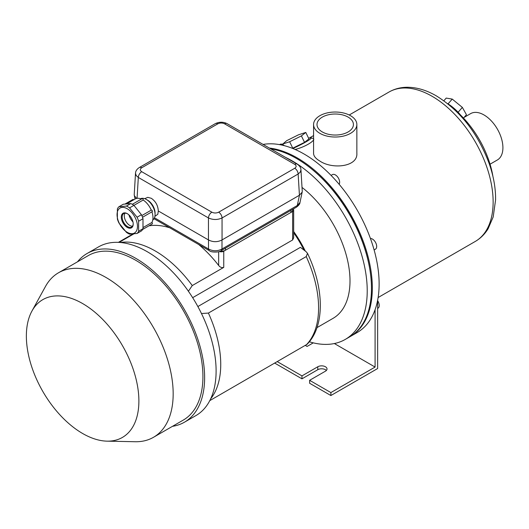 <?xml version="1.0" encoding="UTF-8"?>
<svg xmlns="http://www.w3.org/2000/svg" width="529" height="529" viewBox="0 0 529 529"><rect width="100%" height="100%" fill="white"/><g stroke="black" fill="none" stroke-linecap="round" stroke-linejoin="round"><path stroke-width="0.79" d="M270.729 148.847A106.104 61.258 60 0 1 296.445 158.442A106.104 61.258 60 0 1 365.764 251.943A106.104 61.258 60 0 1 349.497 336.973L345.245 339.426A106.104 61.258 60 0 1 309.326 341.774M285.561 157.404A106.104 61.258 60 0 1 292.193 160.895A106.104 61.258 60 0 1 361.512 254.403A106.104 61.258 60 0 1 345.245 339.426M302.013 187.411A81.757 47.207 60 0 1 347.295 259.15A81.757 47.207 60 0 1 333.072 318.339L316.983 327.63M293.674 231.523A81.757 47.207 60 0 1 305.286 251.057M460.435 114.919A15.03 3.994 -138.8 0 0 447.607 103.605M292.808 148.497A15.632 1.554 -25.9 0 0 311.098 137.805A15.632 1.554 -25.9 0 0 308.619 138.248M292.418 148.338L304.532 142.367L308.929 138.896L305.795 132.442L298.442 134.829L286.692 140.681L282.393 144.371M454.094 109.205A71.236 41.13 60 0 1 468.105 123.336A71.236 41.13 60 0 1 487.705 157.292A71.236 41.13 60 0 1 492.942 176.501M356.857 124.527L356.857 153.377C357.835 166.926 332.351 169.538 319.913 161.094C315.767 158.687 313.651 156.115 313.571 153.377L313.571 124.527A21.643 12.498 0 0 0 319.913 133.361A21.643 12.498 0 0 0 343.5 136.072A21.643 12.498 0 0 0 356.857 124.527A21.643 12.498 0 0 0 335.214 112.029A21.643 12.498 0 0 0 313.571 124.527M311.098 137.805L312.837 138.4C317.01 139.378 306.47 146.652 295.116 149.462M464.125 117.378L470.618 113.629A26.754 15.447 60 0 1 483.995 114.958A26.754 15.447 60 0 1 501.472 138.532A26.754 15.447 60 0 1 497.372 159.97L490.052 164.195M263.092 144.437A106.104 61.258 60 0 1 304.096 154.025A106.104 61.258 60 0 1 373.414 247.526A106.104 61.258 60 0 1 357.148 332.556L350.35 336.477A106.104 61.258 60 0 1 349.92 336.722M269.36 148.054A106.104 61.258 60 0 1 297.298 157.953A106.104 61.258 60 0 1 366.617 251.454A106.104 61.258 60 0 1 350.35 336.477M369.467 267.31A104.663 60.425 -120 0 0 313.704 170.728M322.34 131.959A18.211 10.514 0 0 0 342.184 134.24A18.211 10.514 0 0 0 353.425 124.527A18.211 10.514 0 0 0 335.214 114.013A18.211 10.514 0 0 0 317.003 124.527A18.211 10.514 0 0 0 322.34 131.959M282.288 144.153L289.641 141.765L292.782 148.219M289.641 141.765L301.391 135.907L304.532 142.367M301.391 135.907L305.795 132.442M443.857 100.761L446.205 98.083L452.242 99.088L462.359 107.407L466.452 114.727L463.51 118.086M462.359 107.407L458.121 112.241M452.242 99.088L448.043 103.869M374.115 249.946L375.438 249.185A6.011 3.472 -120 0 0 375.848 243.036A6.011 3.472 -120 0 0 370.439 238.493M339.149 184.29A6.011 3.472 -120 0 0 337.919 177.334A6.011 3.472 -120 0 0 332.384 174.623L331.061 175.383M284.318 145.673A6.011 3.472 -120 0 0 280 144.377L279.57 144.629M219.304 251.513A3.604 2.083 0 0 0 223.754 251.215L292.623 211.455A3.604 2.083 0 0 0 293.674 209.98A3.604 2.083 0 0 0 293.264 209.021M132.706 234.102L118.39 242.361M304.036 250.111A80.56 46.512 -120 0 0 293.674 232.74M293.674 209.98L293.674 237.772L292.623 239.968L192.662 297.675M201.47 313.525L208.4 313.075L306.245 256.585L307.494 253.312L306.033 251.632L300.393 247.354L197.866 306.549M307.494 253.312C324.178 288.12 325.143 326.188 307.051 344.326L209.768 400.638M198.673 244.484A92.582 53.449 -120 0 1 218.656 265.459C220.17 267.337 221.869 267.972 223.754 267.376L192.265 285.561L188.41 291.254M169.776 227.801A92.582 53.449 -120 0 0 149.786 225.704L149.079 225.744M133.625 234.01L119.085 242.401M82.623 433.496A79.568 45.937 -120 0 0 107.063 441.153A79.568 45.937 -120 0 0 122.411 345.563A79.568 45.937 -120 0 0 31.952 311.045A79.568 45.937 -120 0 0 82.623 433.496M172.5 426.321A97.389 56.226 -120 0 0 184.456 422.195L195.935 415.569A97.389 56.226 -120 0 0 195.935 303.11A97.389 56.226 -120 0 0 98.546 246.884L87.067 253.51A97.389 56.226 -120 0 0 77.518 261.802M184.456 422.195A97.389 56.226 -120 0 0 184.456 309.736A97.389 56.226 -120 0 0 87.067 253.51M107.063 441.153L135.179 441.728A94.982 54.837 -120 0 0 153.496 437.291L183.252 420.112A94.982 54.837 -120 0 0 183.252 310.43A94.982 54.837 -120 0 0 88.27 255.593L58.514 272.772A94.982 54.837 -120 0 0 45.507 286.414L31.952 311.045M153.496 437.291A94.982 54.837 -120 0 0 153.496 327.61A94.982 54.837 -120 0 0 58.514 272.772M126.438 206.079A16.234 9.37 60 0 1 129.552 207.884L137.064 217.221A16.234 9.37 60 0 1 138.624 221.241L142.989 218.722A16.234 9.37 -120 0 0 141.428 214.701L133.923 205.358A16.234 9.37 -120 0 0 130.802 203.559L123.29 204.234L118.926 206.753L126.438 206.079L130.802 203.559M138.624 221.241L138.624 231.252L142.989 228.733L142.989 218.722M129.552 207.884L133.923 205.358M137.064 217.221L141.428 214.701M138.624 231.252A16.234 9.37 60 0 1 137.064 233.468L129.552 234.142A16.234 9.37 60 0 1 126.438 232.343L118.926 223A16.234 9.37 60 0 1 117.372 218.98L117.372 208.968A16.234 9.37 60 0 1 118.926 206.753M137.064 233.468L141.428 230.948A16.234 9.37 -120 0 0 142.989 228.733M142.989 227.602L151.863 222.478A14.726 8.504 60 0 0 151.922 211.831M151.314 210.099L141.832 215.574L151.268 210.132A0.899 0.522 -120 0 1 151.314 210.099A0.899 0.522 -120 0 1 152.22 210.621A0.899 0.522 -120 0 1 152.22 211.66A0.899 0.522 -120 0 1 151.863 211.666M133.923 205.371L143.161 200.035A14.726 8.504 60 0 1 151.268 210.125M126.55 203.943L135.199 198.944A14.726 8.504 60 0 1 141.382 199.069M142.605 229.48L152.22 223.932A0.899 0.522 -120 0 0 152.372 223.271A0.899 0.522 -120 0 0 151.863 222.478M133.692 199.817A0.899 0.522 -120 0 0 132.911 199.473L124.917 204.088M143.161 200.035A0.899 0.522 -120 0 0 142.909 199.01A0.899 0.522 -120 0 0 142.109 198.646L132.31 204.306M127.258 232.317A14.428 8.332 -120 0 0 137.441 227.212A14.428 8.332 -120 0 0 128.646 209.663A14.428 8.332 -120 0 0 117.081 213.855A14.428 8.332 -120 0 0 127.258 232.317M127.258 213.663L127.258 213.663A8.418 4.86 60 0 1 133.209 223.972A8.418 4.86 60 0 1 127.258 227.41A8.418 4.86 60 0 1 121.306 217.102A8.418 4.86 60 0 1 127.258 213.663M124.989 213.167A7.816 4.51 -120 0 0 129.81 225.447A7.816 4.51 -120 0 0 132.508 226.187M133.209 223.721A7.816 4.51 60 0 1 131.595 227.06A7.816 4.51 60 0 1 127.687 226.67A7.816 4.51 60 0 1 122.583 219.786A7.816 4.51 60 0 1 123.779 213.524A7.816 4.51 60 0 1 127.476 213.795M209.497 250.733A4.807 2.777 -60 0 1 209.477 250.726A4.807 2.777 -60 0 1 208.505 248.987C213.002 251.348 217.505 251.348 222.001 248.987L222.001 239.954L299.427 195.254L298.144 174.008L300.28 172.084L300.948 169.835L302.244 191.28L302.178 192.133L299.427 195.254M154.891 216.387L157.821 214.232L158.29 210.965C158.006 205.563 155.685 201.344 151.32 198.302L147.789 197.343L144.668 198.686M158.29 210.965L208.459 239.928L208.459 217.941A4.807 2.777 -60 0 1 211.858 212.189L141.719 171.694A4.807 2.777 -60 0 0 138.32 177.446L136.178 175.522L135.51 173.267L134.214 194.712L135.021 199.049M222.001 239.954C217.505 242.249 213.002 242.249 208.505 239.954L208.459 239.928M292.682 209.358L292.682 209.98A6.011 3.472 180 0 1 290.917 212.44L225.453 250.23A6.011 3.472 180 0 1 220.11 251.189M222.054 239.928L222.054 217.941C217.518 220.004 212.989 220.004 208.459 217.941L138.32 177.446L137.057 198.315M302.178 192.133L299.983 202.481L297.285 205.523A4.807 2.777 60 0 1 296.313 207.262L221.036 250.726A4.807 2.777 60 0 1 221.029 250.726A4.807 2.777 60 0 1 221.01 250.733M136.542 198.408L134.28 195.571M218.656 212.189L294.746 168.262A4.807 2.777 60 0 1 298.144 174.008L222.054 217.941A4.807 2.777 -120 0 0 218.656 212.189C216.387 213.26 214.119 213.26 211.858 212.189M294.746 168.262C296.597 166.952 296.597 165.643 294.746 164.334A4.807 2.777 -60 0 1 297.146 164.096L297.146 164.096A4.807 2.777 -60 0 1 297.159 164.102M217.809 123.839C220.071 122.768 222.339 122.768 224.607 123.839A4.807 2.777 -60 0 1 227.007 123.601L227.007 123.601C223.218 121.776 219.35 121.776 215.402 123.601L139.312 167.534A4.807 2.777 60 0 1 141.719 167.772L217.809 123.839A4.807 2.777 -120 0 0 215.402 123.601M139.306 167.534A4.807 2.777 60 0 1 139.312 167.534C136.832 169.168 135.569 171.085 135.51 173.287M299.474 195.227L297.285 205.523L222.001 248.987A4.807 2.777 60 0 1 221.036 250.726C219.965 252.452 210.701 252.518 209.477 250.726A4.807 2.777 -60 0 1 209.471 250.726L153.992 218.695M140.522 198.732A12.266 7.082 60 0 1 146.388 199.479L146.388 199.479A12.266 7.082 60 0 1 155.063 214.496A12.266 7.082 60 0 1 152.775 219.952M147.664 200.213L146.388 199.479L147.664 200.213A10.461 6.037 60 0 1 155.063 213.028L155.063 214.496M132.977 221.935A10.461 6.037 60 0 1 128.911 214.886M375.087 309.69L375.087 367.06L330.876 392.584L309.624 380.311L325.441 371.179A5.409 3.121 180 0 0 327.021 368.971A5.409 3.121 180 0 0 323.682 366.088A5.409 3.121 180 0 0 317.784 366.762L301.973 375.894L301.973 378.837L317.784 369.705A5.409 3.121 180 0 1 326.386 370.445M301.973 375.894L277.302 361.651M274.749 363.119L301.973 378.837M330.876 392.584L330.876 395.527L377.64 368.528L377.64 300.287M309.624 380.311L309.624 383.254L330.876 395.527M334.354 343.539L375.087 367.06M313.287 342.852L307.071 346.442L305.359 345.45M377.64 308.4L377.984 308.202A6.011 3.472 -120 0 0 377.64 300.697M432.133 96.304A86.267 49.805 60 0 1 488.492 172.322A86.267 49.805 60 0 1 475.267 241.449C480.524 238.374 484.802 234.142 488.102 228.746L493.193 216.95L495.587 199.922C495.739 188.43 493.63 176.408 489.279 163.845C478.011 133.48 460.369 110.825 436.346 95.888C426.229 90.009 416.257 87.14 406.417 87.272C400.096 87.43 394.29 89.017 389 92.033A86.267 49.805 60 0 1 432.133 96.304M306.245 256.585A92.582 53.449 60 0 1 306.245 344.941M210.621 398.919A92.582 53.449 -120 0 0 208.4 313.075M192.265 285.561A92.582 53.449 -120 0 0 120.308 242.487M292.623 239.968L292.623 211.455M223.754 267.376L223.754 251.215M149.786 225.704L149.786 225.334M218.656 265.459L218.656 251.718M154.468 217.789L208.505 248.987L208.505 239.954M141.719 167.772C139.861 169.082 139.861 170.384 141.719 171.694M224.607 123.839L294.746 164.334M290.917 212.44L290.917 210.377M225.453 250.23L225.453 248.167M317.784 366.762L317.784 369.705M487.705 157.292A120.235 120.235 0 0 0 468.105 123.336M378.123 297.536L475.267 241.449M309.286 138.049L313.571 135.576M349.219 114.998L389 92.033M142.513 217.267L152.22 211.66M300.948 169.849C300.961 167.766 299.692 165.841 297.146 164.096L227.007 123.601M296.313 207.262C298.746 205.444 299.976 203.85 299.983 202.475"/></g></svg>
